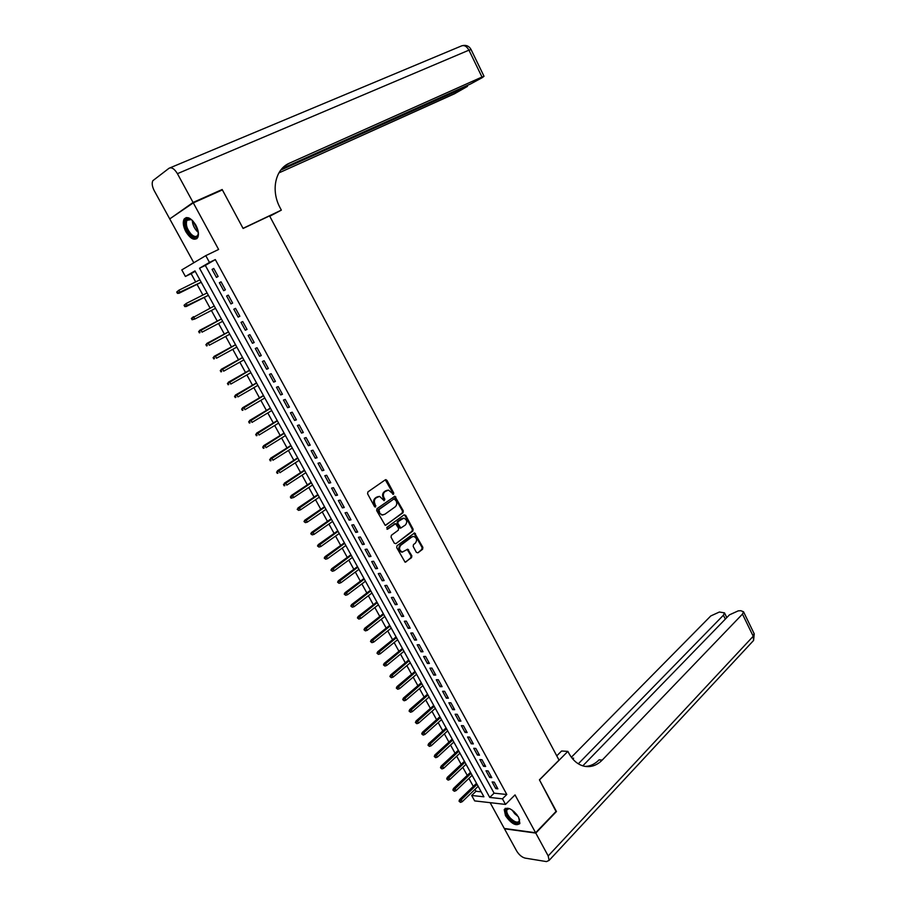<?xml version="1.0" encoding="UTF-8"?>
<svg xmlns="http://www.w3.org/2000/svg" width="907" height="907" viewBox="0 0 907 907"><rect width="100%" height="100%" fill="white"/><g stroke="black" fill="none" stroke-linecap="round" stroke-linejoin="round"><path stroke-width="1.36" d="M393.502 494.292L393.717 492.989L386.938 480.336L385.339 479.803L367.913 491.9L367.584 493.782L374.5 506.571L375.634 506.934L374.976 503.963C373.899 501.492 374.251 499.485 376.008 497.932L379.568 496.356L384.16 500.698L384.851 499.258L383.967 497.614C382.901 495.165 383.242 493.17 384.976 491.639L388.468 490.075L393.502 494.292M392.833 494.349L392.935 493.159L385.305 479.826M374.965 507.002L374.194 504.122L374.976 503.963M383.956 500.641L383.185 497.784L383.967 497.614M518.623 817.309C512.636 809.033 507.841 806.459 504.224 809.566L505.482 815.665C511.423 823.907 516.219 826.481 519.87 823.363L518.623 817.309M195.889 225.197C191.218 217.952 187.284 215.923 184.098 219.12C182.602 222.26 183.191 226.444 185.856 231.693C190.504 238.915 194.438 240.922 197.647 237.702C199.109 234.607 198.531 230.435 195.889 225.197M416.358 552.352L417.923 552.817L422.583 549.268L422.877 547.397L414.601 532.942L397.005 545.731L396.699 547.624L405.1 562.215L411.54 557.669L411.846 555.787L407.765 549.2L402.357 552.034C399.239 550.47 398.717 548.191 400.826 545.22L411.948 536.91L413.751 536.411C416.857 537.953 417.379 540.209 415.315 543.18L413.479 544.563L413.184 546.433L416.358 552.352M502.455 798.818L505.505 804.418L474.667 800.904L471.663 795.473L483.919 796.799L194.971 270.887L185.402 276.465L181.797 269.912L205.776 255.638L209.483 262.418L199.529 268.223L489.746 797.434L502.455 798.818L506.809 794.487L215.322 259.583L209.483 262.418M205.776 255.638L218.61 249.459L193.293 202.873L222.385 189.914L243.099 228.473L269.572 215.889L559.029 760.111L539.427 779.827L556.274 811.198L535.606 832.762L515.029 794.906L505.505 804.418M403.014 512.772L403.32 510.902L394.896 496.254L376.983 508.68L376.666 510.562L385.214 525.368L403.014 512.772L402.232 512.92L402.538 511.06L394.239 496.435M405.69 515.335L413.127 529.212L412.832 531.071L395.894 543.667L394.296 543.191L391.053 537.193L391.37 535.3L398.32 530.187L398.627 528.316L395.577 523.668L387.64 529.144L386.745 527.477L404.125 514.836L405.69 515.335L404.907 515.482L412.334 529.348L413.127 529.212M490.131 802.661L504.281 828.465L535.606 832.762M193.293 202.873L169.722 218.893L193.803 262.769M218.134 276.476L213.746 268.449L212.079 269.402L216.456 277.406L218.134 276.476M225.401 289.798L221.047 281.816L219.358 282.735L223.712 290.705L225.401 289.798M232.645 303.074L228.303 295.115L226.614 296.011L230.945 303.936L232.645 303.074L230.945 303.936M239.856 316.271L235.537 308.357L233.825 309.219L238.144 317.11L239.856 316.271M247.044 329.422L242.736 321.543L241.013 322.37L245.309 330.227L247.044 329.422M254.187 342.517L249.901 334.672L248.167 335.465L252.441 343.288L254.187 342.517M261.295 355.544L257.032 347.732L255.286 348.492L259.549 356.292L261.295 355.544M268.381 368.514L264.141 360.737L262.384 361.474L266.624 369.228L268.381 368.514M275.433 381.428L271.204 373.695L269.436 374.387L273.665 382.119L275.433 381.428M282.462 394.296L278.245 386.586L276.465 387.255L280.671 394.942L282.462 394.296M289.446 407.096L285.252 399.42L283.46 400.055L287.644 407.719L289.446 407.096M296.408 419.839L292.235 412.197L290.433 412.81L294.594 420.429L296.408 419.839M303.335 432.526L299.185 424.918L297.371 425.496L301.509 433.093L303.335 432.526M310.228 445.156L306.101 437.582L304.276 438.138L308.403 445.7L310.228 445.156M317.099 457.74L312.983 450.201L311.146 450.722L315.251 458.239L317.099 457.74M323.935 470.257L319.842 462.751L317.994 463.25L322.087 470.733L323.935 470.257M330.749 482.728L326.667 475.257L324.808 475.722L328.878 483.182L330.749 482.728M337.529 495.143L333.459 487.694L331.588 488.136L335.647 495.562L337.529 495.143M344.275 507.501L340.227 500.097L338.345 500.505L342.381 507.897L344.275 507.501M350.986 519.813L346.962 512.432L345.068 512.818L349.093 520.176L350.986 519.813M357.687 532.058L353.673 524.711L351.769 525.074L355.771 532.398L357.687 532.058M364.342 544.257L360.351 536.944L358.435 537.273L362.426 544.574L364.342 544.257M370.974 556.41L366.995 549.132L365.079 549.427L369.047 556.694L370.974 556.41M377.584 568.508L373.627 561.252L371.689 561.524L375.645 568.757L377.584 568.508M384.16 580.548L380.214 573.326L378.276 573.575L382.21 580.775L384.16 580.548M390.702 592.543L386.779 585.355L384.829 585.571L388.752 592.747L390.702 592.543M397.221 604.481L393.321 597.328L391.348 597.52L395.259 604.663L397.221 604.481M403.717 616.375L399.828 609.243L397.856 609.413L401.744 616.522L403.717 616.375M410.179 628.211L406.302 621.114L404.329 621.261L408.195 628.336L410.179 628.211M416.619 640.002L412.764 632.939L410.769 633.052L414.624 640.104L416.619 640.002M423.025 651.736L419.181 644.707L417.186 644.798L421.018 651.816L423.025 651.736M429.408 663.436L425.587 656.419L423.58 656.487L427.401 663.482L429.408 663.436M435.768 675.069L431.959 668.096L429.941 668.13L433.739 675.103L435.768 675.069M442.094 686.667L438.308 679.717L436.278 679.728L440.065 686.667L442.094 686.667M448.398 698.209L444.623 691.281L442.582 691.281L446.357 698.186L448.398 698.209M454.679 709.705L450.915 702.812L448.863 702.778L452.627 709.659L454.679 709.705M460.926 721.144L457.185 714.285L455.121 714.228L458.863 721.076L460.926 721.144M467.15 732.55L463.42 725.713L461.357 725.634L465.076 732.448L467.15 732.55M473.352 743.899L469.633 737.096L467.558 736.994L471.266 743.785L473.352 743.899M479.52 755.202L475.824 748.422L473.737 748.298L477.433 755.066L479.52 755.202M485.664 766.46L481.98 759.715L479.894 759.567L483.567 766.302L485.664 766.46M491.787 777.673L488.125 770.95L486.016 770.78L489.689 777.48L491.787 777.673M394.171 498.782L378.174 509.757L378.888 512.806L382.414 515.006M215.322 259.583L205.322 265.411L494.088 793.172L506.809 794.487M492.127 781.947L495.778 788.625L497.886 788.841L494.236 782.14L492.127 781.947M195.198 271.295L191.139 273.665L195.674 281.918M197.012 284.345L202.907 295.047M204.211 297.439L210.095 308.131M211.388 310.477L217.249 321.123M218.542 323.482L224.358 334.048M225.673 336.429L231.444 346.916M232.77 349.32L238.496 359.739M239.833 362.154L245.525 372.494M246.863 374.931L252.509 385.203M253.869 387.663L259.47 397.856M260.842 400.327L266.409 410.44M267.78 412.934L273.302 422.979M274.685 425.496L280.172 435.473M281.567 438.002L287.02 447.899M288.426 450.45L293.834 460.28M295.24 462.842L300.614 472.604M302.031 475.189L307.36 484.871M308.799 487.478L314.094 497.093M315.534 499.712L320.783 509.258M322.234 511.899L327.45 521.366M328.912 524.031L334.093 533.429M335.556 536.105L340.703 545.447M342.177 548.134L347.279 557.408M348.776 560.107L353.832 569.313M355.329 572.034L360.362 581.172M361.87 583.915L366.859 592.985M368.378 595.74L373.333 604.742M374.852 607.52L379.784 616.454M381.314 619.243L386.201 628.12M387.743 630.921L392.584 639.73M394.137 642.541L398.955 651.294M400.509 654.128L405.293 662.813M406.858 665.659L411.597 674.286M413.173 677.144L417.889 685.703M419.465 688.583L424.147 697.075M425.734 699.966L430.383 708.401M431.981 711.303L436.584 719.682M438.194 722.607L442.775 730.917M444.385 733.854L448.931 742.107M450.552 745.055L455.065 753.252M456.686 756.211L461.164 764.352M462.797 767.322L467.252 775.394M468.896 778.387L473.307 786.403M474.951 789.407L475.994 791.278L481.186 791.822M475.994 791.278L471.663 795.473M191.139 273.665L185.402 276.465M205.322 265.411L199.529 268.223M494.088 793.172L489.746 797.434M212.079 269.402L213.803 268.551M219.358 282.735L221.081 281.873M226.614 296.011L228.315 295.138M238.144 317.11L239.833 316.226M245.309 330.227L246.987 329.332M252.441 343.288L254.107 342.37M259.549 356.292L261.205 355.363M266.624 369.228L268.257 368.299M273.665 382.119L275.286 381.167M280.671 394.942L282.292 393.978M287.644 407.719L289.254 406.744M294.594 420.429L296.192 419.453M301.509 433.093L303.097 432.095M308.403 445.7L309.979 444.691M315.251 458.239L316.826 457.23M322.087 470.733L323.64 469.713M328.878 483.182L330.42 482.139M335.647 495.562L337.177 494.519M342.381 507.897L343.912 506.843M349.093 520.176L350.612 519.11M355.771 532.398L357.279 531.321M362.426 544.574L363.922 543.486M369.047 556.694L370.532 555.594M375.645 568.757L377.119 567.657M382.21 580.775L383.672 579.664M388.752 592.747L390.203 591.625M395.259 604.663L396.699 603.529M401.744 616.522L403.173 615.377M408.195 628.336L409.624 627.191M414.624 640.104L416.041 638.936M421.018 651.816L422.435 650.648M427.401 663.482L428.796 662.303M433.739 675.103L435.133 673.912M440.065 686.667L441.448 685.465M446.357 698.186L447.729 696.973M452.627 709.659L453.988 708.435M458.863 721.076L460.223 719.852M465.076 732.448L466.425 731.223M471.266 743.785L472.604 742.538M477.433 755.066L478.76 753.808M483.567 766.302L484.894 765.043M489.689 777.48L490.993 776.222M495.778 788.625L497.07 787.355M387.153 490.245L386.416 490.63M383.185 497.784C382.119 495.335 382.459 493.34 384.194 491.809L385.634 490.8M378.23 496.514L377.459 496.911M374.194 504.122C373.128 501.662 373.469 499.655 375.237 498.09L376.688 497.07M385.906 525.176L402.232 512.92M378.888 512.806L381.881 514.995L384.829 514.269L395.135 506.877C396.858 505.324 397.187 503.34 396.132 500.902L394.103 498.827L378.956 509.598L379.67 512.659M381.881 514.995L383.185 514.859M395.894 543.667L412.039 531.207L412.334 529.348M395.044 523.77L386.949 529.212M405.463 524.938C407.549 521.956 407.016 519.688 403.842 518.146L398.128 521.502L397.822 523.373L400.86 528.01L405.463 524.938M402.731 518.282L402.073 518.623M400.599 528.055L399.171 527.477L397.039 523.52L397.345 521.638L401.279 518.77M404.907 515.482L404.125 514.836M412.674 536.525L411.948 536.91M402.64 552.057L401.563 552.148C398.445 550.583 397.935 548.316 400.032 545.334L411.154 537.035M405.814 562.023L410.746 557.782L411.041 555.9L407.13 549.347M417.923 552.817L421.778 549.381L422.084 547.522L413.955 533.112M176.718 292.031L177.455 293.358L178.089 292.995L177.353 291.669L176.718 292.031L178.838 290.24L180.164 292.621L179.019 293.267L201.218 282.258M178.089 292.995L201.184 282.202M177.353 291.669L178.838 290.24L199.891 279.832M179.019 293.267L177.455 293.358M190.47 234.947C183.86 228.768 183.531 215.673 190.187 218.972L192.307 220.344C192.488 224.392 194.098 228.065 197.148 231.387L198.35 232.43C197.919 238.065 195.288 238.892 190.47 234.947M191.275 219.573L186.944 220.299C185.504 224.494 186.91 229.12 191.15 234.165C194.075 236.863 196.286 237.203 197.794 235.174L198.327 233.689M186.264 217.555L185.073 218.757C183.293 223.961 185.028 229.698 190.289 235.956C192.738 238.337 194.926 239.233 196.83 238.666M519.462 819.123C519.496 824.486 516.264 824.395 509.779 818.84C505.12 813.001 504.575 809.532 508.147 808.42L509.689 808.67M509.281 808.556L506.866 809.838C506.321 812.105 507.501 814.894 510.414 818.193C514.757 822.275 517.75 823.171 519.394 820.88L519.564 819.554M505.301 808.307L504.95 808.931C504.281 811.742 505.743 815.189 509.349 819.293C513.668 823.522 517.115 825.007 519.711 823.726M193.066 202.465L222.17 189.506L243.031 228.337L281.34 210.129L280.172 207.907C270.592 190.561 275.252 168.997 289.526 163.135L481.991 77.027L468.953 50.157L177.421 173.668L193.066 202.465L171.854 217.442M222.17 189.506L219.948 191.003M281.34 210.129L269.764 216.251M280.739 170.108L467.49 86.369L454.498 93.784L278.88 172.92M177.421 173.668C174.439 168.804 171.65 166.99 169.053 168.249L152.852 180.686C151.662 183.169 152.127 186.513 154.269 190.731L169.507 218.496M282.032 168.577L470.699 83.909L482.241 77.651L484.021 76.29L481.991 77.027M285.24 165.652L289.526 163.135M556.014 811.47L539.484 779.941L567.873 751.381L568.848 753.218C572.759 760.361 577.895 764.703 584.221 766.234C590.865 767.526 596.874 765.463 602.248 760.055L742.47 614.096L743.525 611.772L740.792 610.706L738.23 610.865L729.477 614.844L582.793 765.859M556.762 755.848L561.592 751.007L567.873 751.381M535.788 833.091L504.462 828.783L516.639 850.959C519.042 854.848 521.865 857.228 525.119 858.113L546.479 861.593L549.12 860.392L548.191 855.936L535.788 833.091L556.456 811.516M578.315 763.796L723.412 615.207L724.5 612.871L719.398 612.01L710.805 615.932L571.365 757.243M572.77 759.012L573.609 758.207L572.793 759.034M585.185 766.426C590.344 766.245 594.969 764.045 599.085 759.851L602.248 760.055M184.053 305.262L184.79 306.589L185.425 306.237L184.699 304.922L184.053 305.262L186.173 303.482L187.488 305.863L186.343 306.487L208.395 295.319M185.425 306.237L208.383 295.297M184.699 304.922L186.173 303.482L207.091 292.938M186.343 306.487L184.79 306.589M191.366 318.448L192.091 319.763L192.738 319.423L192.012 318.108L191.366 318.448L193.486 316.679L194.79 319.037L215.549 308.323M192.738 319.423L194.79 319.037L192.091 319.763M192.012 318.108L214.256 305.988M198.644 331.565L199.37 332.869L200.016 332.552L199.291 331.248L198.644 331.565L200.753 329.808L202.057 332.166L222.68 321.305M200.016 332.552L199.37 332.869M199.291 331.248L221.399 318.981M199.585 330.386L221.376 318.947M205.878 344.626L206.603 345.93L207.261 345.624L206.535 344.32L205.878 344.626L207.998 342.88L209.29 345.227L229.777 334.23M207.261 345.624L206.603 345.93M206.535 344.32L228.496 331.905M206.819 343.436L228.473 331.849M213.088 357.63L213.814 358.923L214.471 358.628L213.746 357.335L213.088 357.63L215.208 355.884L216.501 358.22L236.84 347.098M214.471 358.628L213.814 358.923M213.746 357.335L235.571 344.785M214.018 356.428L235.525 344.694M220.265 370.578L220.991 371.87L221.648 371.587L220.934 370.294L220.265 370.578L222.385 368.843L223.666 371.167L243.881 359.898M221.648 371.587L220.991 371.87M220.934 370.294L242.611 357.596M221.183 369.353L242.554 357.483M227.419 383.468L228.133 384.749L228.802 384.477L228.088 383.196L227.419 383.468L229.528 381.745L230.809 384.058L250.888 372.652M228.802 384.477L228.133 384.749M228.088 383.196L249.629 370.362M228.326 382.232L249.55 370.215M234.528 396.291L235.242 397.572L235.911 397.323L235.208 396.042L234.528 396.291L236.636 394.579L237.917 396.892L257.86 385.35M235.911 397.323L235.242 397.572M235.208 396.042L256.613 383.071M235.423 395.055L256.511 382.89M241.613 409.068L242.316 410.349L242.997 410.1L242.294 408.819L241.613 409.068L243.722 407.368L244.992 409.658L264.81 397.992M242.997 410.1L242.316 410.349M242.294 408.819L263.563 395.713M242.498 407.821L263.449 395.52M248.665 421.789L249.368 423.059L250.049 422.821L249.346 421.551L248.665 421.789L250.774 420.1L252.033 422.379L271.726 410.576M250.049 422.821L249.368 423.059M249.346 421.551L270.479 408.309M249.538 420.519L270.354 408.082M255.683 434.453L256.386 435.711L257.078 435.496L256.375 434.226L255.683 434.453L257.792 432.764L259.051 435.043L278.608 423.104M257.078 435.496L256.386 435.711M256.375 434.226L277.372 420.859M256.556 433.172L277.225 420.599M262.679 447.06L263.381 448.319L264.073 448.103L263.37 446.845L262.679 447.06L264.776 445.382L266.034 447.65L285.456 435.587M264.073 448.103L263.381 448.319M263.37 446.845L284.231 433.342M263.529 445.768L284.072 433.058M269.64 459.611L270.331 460.869L271.034 460.665L270.331 459.407L269.64 459.611L271.737 457.944L272.984 460.2L292.292 448.013M271.034 460.665L270.331 460.869M270.331 459.407L291.056 445.779M270.479 458.307L290.886 445.462M276.567 472.105L277.259 473.352L277.961 473.171L277.27 471.923L276.567 472.105L278.664 470.45L279.912 472.694L299.083 460.382M277.961 473.171L277.259 473.352M277.27 471.923L297.859 458.16M277.406 470.79L297.677 457.82M283.472 484.553L284.152 485.789L284.866 485.619L284.174 484.372L283.472 484.553L285.569 482.898L286.805 485.143L305.852 472.694M284.866 485.619L284.152 485.789M284.174 484.372L304.639 470.484M284.288 483.227L304.435 470.109M290.342 496.945L291.022 498.181L291.737 498.011L290.342 496.945L292.428 495.301L293.664 497.524L312.586 484.962M291.045 496.775L311.373 482.751M291.158 495.607L311.158 482.354M293.664 497.524L291.737 498.011M297.179 509.281L298.573 510.358L297.179 509.281L299.265 507.648L300.5 509.859L319.298 497.172M297.893 509.122L318.096 494.973M297.984 507.931L317.858 494.553M300.5 509.859L298.573 510.358M303.992 521.559L305.387 522.636L303.992 521.559L304.786 520.199L306.078 519.938L307.303 522.137L325.976 509.326M304.707 521.412L324.774 507.138M304.786 520.199L324.536 506.696M307.303 522.137L305.387 522.636M310.772 533.792L312.167 534.869L310.772 533.792L311.555 532.42L312.858 532.171L314.071 534.37L332.631 521.434M311.486 533.656L331.429 519.258M311.555 532.42L331.168 518.781M314.071 534.37L312.167 534.869M317.518 545.969L318.924 547.057L317.518 545.969L318.3 544.585L319.604 544.359L320.817 546.547L339.252 533.486M318.244 545.844L338.062 531.321M318.3 544.585L337.789 530.822M320.817 546.547L318.924 547.057M324.241 558.088L325.647 559.188L324.241 558.088L325.012 556.694L326.327 556.49L327.54 558.667L345.85 545.492M324.978 557.975L344.66 543.338M325.012 556.694L344.377 542.817M327.54 558.667L325.647 559.188M330.93 570.163L332.336 571.263L330.93 570.163L331.69 568.757L333.016 568.576L334.218 570.741L352.415 557.442M331.667 570.061L351.236 555.299M331.69 568.757L350.93 554.744M334.218 570.741L332.336 571.263M337.597 582.181L339.003 583.292L337.597 582.181L338.345 580.763L339.683 580.605L340.885 582.759L358.957 569.347M338.345 582.09L357.777 567.215M338.345 580.763L357.46 566.637M340.885 582.759L339.003 583.292M344.241 594.153L345.646 595.264L344.241 594.153L344.977 592.724L346.315 592.577L347.506 594.731L365.464 581.206M344.977 594.062L364.297 579.074M344.977 592.724L363.968 578.473M347.506 594.731L345.646 595.264M350.85 606.069L352.256 607.191L350.85 606.069L351.576 604.629L352.925 604.504L354.115 606.647L371.949 593.008M351.599 606.001L370.782 590.888M351.576 604.629L370.441 590.264M354.115 606.647L352.256 607.191M357.426 617.928L358.832 619.062L357.426 617.928L358.152 616.488L359.501 616.375L360.68 618.506L378.412 604.765M358.174 617.871L377.244 602.645M358.152 616.488L376.893 601.999M360.68 618.506L358.832 619.062M363.979 629.753L365.385 630.875L363.979 629.753L364.693 628.29L366.054 628.2L367.233 630.331L384.84 616.465M364.739 629.696L383.684 614.356M364.693 628.29L383.31 613.688M367.233 630.331L365.385 630.875M370.498 641.521L371.915 642.655L370.498 641.521L371.212 640.047L372.573 639.979L373.752 642.088L391.246 628.12M371.258 641.476L390.089 626.023M371.212 640.047L389.704 625.32M373.752 642.088L371.915 642.655M376.995 653.233L378.412 654.378L376.995 653.233L377.697 651.759L379.069 651.702L380.237 653.811L397.617 639.73M377.765 653.21L396.472 637.644M377.697 651.759L396.076 636.918M380.237 653.811L378.412 654.378M383.468 664.899L384.885 666.044L383.468 664.899L384.16 663.414L385.543 663.38L386.699 665.477L403.966 651.283M384.239 664.888L402.833 649.208M384.16 663.414L402.413 648.46M386.699 665.477L384.885 666.044M389.908 676.52L391.325 677.676L389.908 676.52L390.588 675.023L391.983 675.012L393.139 677.098L410.293 662.79M390.679 676.509L409.159 660.727M390.588 675.023L408.728 659.956M393.139 677.098L391.325 677.676M396.325 688.096L397.742 689.241L396.325 688.096L396.994 686.588L398.4 686.588L399.545 688.662L416.585 674.252M397.107 688.096L415.463 672.2M396.994 686.588L415.021 671.395M399.545 688.662L397.742 689.241M402.719 699.614L404.137 700.771L402.719 699.614L403.377 698.095L404.783 698.118L405.928 700.181L422.866 685.669M403.49 699.626L421.732 683.617M403.377 698.095L421.29 682.801M405.928 700.181L404.137 700.771M409.08 711.088L410.497 712.244L409.08 711.088L409.726 709.557L411.143 709.591L412.288 711.655L429.102 697.041M409.862 711.099L427.979 694.989M409.726 709.557L427.526 694.15M412.288 711.655L410.497 712.244M415.406 722.505L416.835 723.684L415.406 722.505L416.052 720.974L417.469 721.031L418.615 723.083L435.326 708.356M416.2 722.539L434.204 706.326M416.052 720.974L433.739 705.465M418.615 723.083L416.835 723.684M421.721 733.888L423.138 735.067L421.721 733.888L422.356 732.346L423.784 732.414L424.918 734.455L441.516 719.636M422.515 733.922L440.405 717.607M422.356 732.346L439.918 716.723M424.918 734.455L423.138 735.067M428.002 745.214L429.419 746.393L428.002 745.214L428.637 743.672L430.065 743.751L431.188 745.792L447.695 730.861M428.796 745.271L446.584 728.843M428.637 743.672L446.085 727.936M431.188 745.792L429.419 746.393M434.26 756.506L435.677 757.685L434.26 756.506L434.884 754.941L436.312 755.043L437.435 757.073L453.829 742.039M435.054 756.563L452.729 740.033M434.884 754.941L452.219 739.103M437.435 757.073L435.677 757.685M440.485 767.741L441.913 768.932L440.485 767.741L441.097 766.166L442.548 766.29L443.659 768.308L459.951 753.173M441.29 767.81L458.851 751.177M441.097 766.166L458.33 750.225M443.659 768.308L441.913 768.932M446.697 778.932L448.115 780.122L446.697 778.932L447.298 777.356L448.75 777.48L449.861 779.498L466.039 764.272M447.502 779L464.951 762.277M447.298 777.356L464.418 761.302M449.861 779.498L448.115 780.122M452.876 790.076L454.305 791.267L452.876 790.076L453.466 788.489L454.929 788.637L456.04 790.643L472.116 775.315M453.681 790.156L471.028 773.331M453.466 788.489L470.472 772.333M456.04 790.643L454.305 791.267M459.033 801.176L460.45 802.378L459.033 801.176L459.611 799.577L461.073 799.747L462.185 801.743L478.159 786.312M459.838 801.266L477.071 784.34M459.611 799.577L476.515 783.319M462.185 801.743L460.45 802.378M392.935 493.159L393.717 492.989M375.09 505.766L375.861 505.607M384.069 499.428L384.851 499.258M384.194 491.809L384.976 491.639M375.237 498.09L376.008 497.932M386.155 480.517L386.938 480.336M395.055 497.104L395.837 496.934M402.538 511.06L403.32 510.902M393.321 498.986L394.103 498.827M378.174 509.757L378.956 509.598M377.958 511.072L378.729 510.913M412.039 531.207L412.832 531.071M394.114 523.997L394.908 523.849M387.04 529.246L387.64 529.144M397.345 521.638L398.128 521.502M397.039 523.52L397.822 523.373M399.171 527.477L399.953 527.341M400.032 545.334L400.826 545.22M407.855 549.971L408.649 549.857M411.041 555.9L411.846 555.787M410.746 557.782L411.54 557.669M414.692 533.735L415.485 533.611M422.084 547.522L422.877 547.397M421.778 549.381L422.583 549.268M193.112 221.206L198.157 231.296M518.192 816.561L514.779 813.772L512.104 810.064M513.668 811.277L517.058 814.905M170.142 167.795L461.051 46.11C463.987 44.749 466.617 46.098 468.953 50.157L471.084 49.602M465.427 87.129L465.087 86.426M573.609 758.207L572.022 758.105M548.191 855.936L753.218 636.261L742.47 614.096M725.328 619.13L723.412 615.207M754.057 633.494L753.218 636.261L753.592 640.455L752.425 641.714M385.396 479.769L385.974 479.633M400.078 528.146L400.86 528.01M401.563 552.148L402.357 552.034M190.889 219.381L190.187 218.972M189.722 219.029L186.944 220.299M508.906 808.545L508.147 808.42M508.011 808.693L506.866 809.838M467.49 86.369L467.082 85.53M484.021 76.29L471.05 49.511C469.282 46.302 466.629 44.965 463.08 45.52M726.802 617.599L724.5 612.871M549.12 860.392L753.592 640.455L754.239 633.868L743.525 611.772"/></g></svg>
